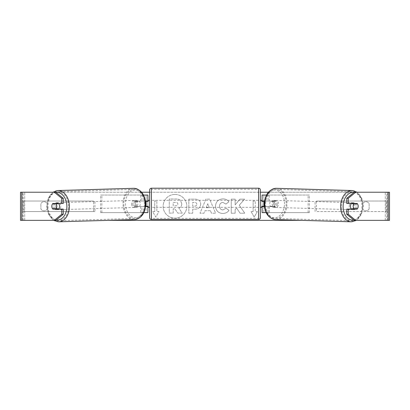 <?xml version="1.0" encoding="UTF-8"?>
<svg xmlns="http://www.w3.org/2000/svg" width="410" height="410" viewBox="0 0 410 410"><rect width="100%" height="100%" fill="white"/><g stroke="black" fill="none" stroke-linecap="round" stroke-linejoin="round"><path stroke-width="0.31" stroke-dasharray="2.05 1.54" d="M309.35 212.616L268.063 212.616L309.35 212.616L309.35 195.047L263.866 195.047L263.866 201.023L273.685 201.023A3.516 2.486 -90 0 1 274.68 203.832A3.516 2.486 -90 0 1 273.685 206.645L262.108 206.645M273.685 201.023L274.925 201.023A3.516 2.486 -90 0 1 275.92 203.832A3.516 2.486 -90 0 1 274.925 206.645L264.481 206.645M264.588 201.023L274.925 201.023M269.308 201.023L269.308 195.047L266.5 195.047M269.308 206.645L269.308 212.616L266.157 212.616M268.063 206.645L268.063 212.616L262.108 212.616L263.866 212.616L263.866 195.047L262.108 195.047L263.866 195.047M263.866 206.291L263.866 201.371L263.866 206.291L261.754 206.291L261.754 207.347M263.866 212.616L263.866 206.645M262.108 212.616L262.108 195.047M262.108 206.291L262.108 201.371M308.11 212.616L308.11 195.047L309.35 195.047M308.11 195.047L268.063 195.047L268.063 201.023M263.866 201.023L262.108 201.023M273.685 206.645L274.925 206.645M351.411 203.483A3.516 2.486 -88.3 0 1 353.041 202.699A3.516 2.486 -88.3 0 1 355.424 206.209A3.516 2.486 -88.3 0 1 352.836 209.725A3.516 2.486 -88.3 0 1 351.483 209.105M352.431 203.483A3.516 2.486 -88.3 0 1 354.035 202.73A3.516 2.486 -88.3 0 1 355.511 203.483M358.017 205.067A3.516 2.486 -90 0 0 357.464 203.832L355.941 203.785M355.634 208.751A3.516 2.486 -88.3 0 0 355.67 208.7L357.407 208.751M355.327 209.105A3.516 2.486 -88.3 0 1 353.825 209.751A3.516 2.486 -88.3 0 1 352.446 209.105M277.16 203.903A3.516 2.486 -88.3 0 1 274.572 207.419A3.516 2.486 -88.3 0 1 272.194 203.903A3.516 2.486 -88.3 0 1 274.782 200.393A3.516 2.486 -88.3 0 1 277.16 203.903M269.708 203.832A3.516 2.486 -88.3 0 1 270.457 201.371L271.943 201.418A3.516 2.486 -88.3 0 1 273.788 200.362A3.516 2.486 -88.3 0 1 275.494 201.418L274.003 201.371A3.516 2.486 -88.3 0 1 274.68 203.832A3.516 2.486 -88.3 0 1 273.931 206.291L275.423 206.338A3.516 2.486 -88.3 0 1 273.578 207.388A3.516 2.486 -88.3 0 1 271.871 206.338L270.38 206.291A3.516 2.486 -88.3 0 1 269.708 203.832M274.003 201.371L270.457 201.371M270.38 206.291L273.931 206.291M355.67 208.7L352.118 208.7M271.943 201.418L275.494 201.418M275.423 206.338L271.871 206.338M273.434 203.944A3.516 2.486 -88.3 0 1 276.022 200.428A3.516 2.486 -88.3 0 1 278.405 203.944A3.516 2.486 -88.3 0 1 275.817 207.455A3.516 2.486 -88.3 0 1 273.434 203.944M349.212 206.174A3.516 2.486 -88.3 0 1 351.8 202.663A3.516 2.486 -88.3 0 1 354.178 206.174A3.516 2.486 -88.3 0 1 351.59 209.689A3.516 2.486 -88.3 0 1 349.212 206.174M341.433 206.174A14.514 10.26 -88.3 0 1 352.123 191.665A14.514 10.26 -88.3 0 1 361.958 206.174A14.514 10.26 -88.3 0 1 351.267 220.683A14.514 10.26 -88.3 0 1 341.433 206.174M286.18 203.944A14.514 10.26 -88.3 0 1 275.494 218.448A14.514 10.26 -88.3 0 1 265.654 203.944A14.514 10.26 -88.3 0 1 276.345 189.435A14.514 10.26 -88.3 0 1 286.18 203.944M174.988 194.437A11.854 11.854 0 0 0 163.134 206.291A11.854 11.854 0 0 0 174.988 218.146A11.854 11.854 0 0 0 186.837 206.291A11.854 11.854 0 0 0 174.988 194.437A11.854 11.854 0 0 0 163.134 206.291A11.854 11.854 0 0 0 174.988 218.146A11.854 11.854 0 0 0 186.837 206.291A11.854 11.854 0 0 0 174.988 194.437M21.735 220.349L24.718 220.349L20.5 220.349L22.606 220.349L20.5 220.349L20.5 192.234L141.624 192.234M149.65 192.234L260.35 192.234M268.376 192.234L389.5 192.234L387.394 192.234L389.5 192.234L389.5 220.349L385.282 220.349L388.265 220.349M301.781 220.349L108.219 220.349M239.266 205.195L244.591 199.152L239.973 199.152L235.13 204.851L235.13 199.152L231.235 199.152L231.235 213.21L235.13 213.21L235.13 209.571L236.555 207.988L240.091 213.21L244.77 213.21L239.266 205.195L244.591 199.152L239.973 199.152L235.13 204.851L235.13 199.152L231.235 199.152L231.235 213.21L235.13 213.21L235.13 209.571L236.555 207.988L240.091 213.21L244.77 213.21L239.266 205.195M210.448 210.714L205 210.714L204.011 213.21L199.988 213.21L205.938 199.137L209.669 199.137L215.614 213.21L211.463 213.21L210.448 210.714L205 210.714L204.011 213.21L199.988 213.21L205.938 199.137L209.669 199.137L215.614 213.21L211.463 213.21L210.448 210.714M47.206 208.88A3.516 3.516 0 0 1 40.882 208.88L40.882 203.708A3.516 3.516 0 0 1 47.206 203.708L47.206 208.88A3.516 3.516 0 0 1 40.882 208.88L40.882 203.708A3.516 3.516 0 0 1 47.206 203.708L47.206 208.88M369.118 208.88L369.118 203.708A3.516 3.516 0 0 0 362.794 203.708L362.794 208.88A3.516 3.516 0 0 0 369.118 208.88L369.118 203.708A3.516 3.516 0 0 0 362.794 203.708L362.794 208.88A3.516 3.516 0 0 0 369.118 208.88M257.362 211.565L254.2 217.044L251.038 211.565L253.144 211.565L253.144 201.023L255.256 201.023L253.144 201.023L253.144 211.565L251.038 211.565L254.2 217.044L257.362 211.565L255.256 211.565L255.256 201.023L255.256 211.565L257.362 211.565M154.744 211.565L152.638 211.565L155.8 217.044L158.962 211.565L156.856 211.565L156.856 201.023L154.744 201.023L156.856 201.023L156.856 211.565L158.962 211.565L155.8 217.044L152.638 211.565L154.744 211.565L154.744 201.023L154.744 211.565M200.7 204.093L200.7 204.129C200.428 207.475 198.414 209.161 194.653 209.192L192.726 209.192L192.726 213.21L188.831 213.21L188.831 199.152L194.852 199.152C198.578 199.239 200.526 200.89 200.7 204.093L200.7 204.129C200.428 207.475 198.414 209.161 194.653 209.192L192.726 209.192L192.726 213.21L188.831 213.21L188.831 199.152L194.852 199.152C198.578 199.239 200.526 200.89 200.7 204.093M228.97 210.315C227.791 212.288 225.715 213.343 222.743 213.487C218.32 213.164 215.901 210.74 215.496 206.22L215.496 206.179C215.834 201.694 218.304 199.26 222.907 198.87C225.705 198.983 227.693 199.962 228.867 201.802L225.936 204.072L222.866 202.422C220.764 202.637 219.647 203.878 219.509 206.138L219.509 206.179C219.647 208.485 220.764 209.735 222.866 209.935L226.038 208.229L228.97 210.315C227.791 212.288 225.715 213.343 222.743 213.487C218.32 213.164 215.901 210.74 215.496 206.22L215.496 206.179C215.834 201.694 218.304 199.26 222.907 198.87C225.705 198.983 227.693 199.962 228.867 201.802L225.936 204.072L222.866 202.422C220.764 202.637 219.647 203.878 219.509 206.138L219.509 206.179C219.647 208.485 220.764 209.735 222.866 209.935L226.038 208.229L228.97 210.315M55.801 192.234L354.199 192.234M55.801 220.349L23.226 220.349L23.226 192.234L21.735 192.234M388.265 192.234L386.773 192.234L386.773 220.349L354.199 220.349M355.972 208.751A3.516 2.486 90 0 0 355.972 203.832M357.177 203.483L346.742 203.483M346.742 209.105L357.177 209.105M387.394 220.349L387.394 192.234L387.394 220.349M22.606 220.349L22.606 192.234L22.606 220.349M52.823 203.483L63.258 203.483M54.028 208.751A3.516 2.486 90 0 1 53.32 206.291A3.516 2.486 90 0 1 54.028 203.832M63.258 209.105L52.823 209.105M54.058 203.785L52.536 203.832A3.516 2.486 -90 0 0 51.983 205.067M181.789 203.811L181.789 203.852C181.697 205.999 180.733 207.439 178.888 208.177L182.25 213.087L177.74 213.087L174.906 208.823L173.194 208.823L173.194 213.087L169.289 213.087L169.289 199.004L175.951 199.004C178.083 199.029 179.616 199.542 180.538 200.531L181.789 203.852C181.697 205.999 180.733 207.439 178.888 208.177L182.25 213.087L177.74 213.087L174.906 208.823L173.194 208.823L173.194 213.087L169.289 213.087L169.289 199.004L175.951 199.004C178.083 199.029 179.616 199.542 180.538 200.531L181.789 203.811M206.194 207.701L209.331 207.701L207.773 203.729L206.194 207.701L209.331 207.701L207.773 203.729L206.194 207.701M196.8 204.272C196.754 203.052 196.006 202.437 194.555 202.422L192.726 202.422L192.726 206.138L194.571 206.138C196.011 206.081 196.754 205.471 196.8 204.313L196.8 204.272C196.754 203.052 196.006 202.437 194.555 202.422L192.726 202.422L192.726 206.138L194.571 206.138C196.011 206.081 196.754 205.471 196.8 204.313L196.8 204.272M177.863 204.093L177.863 204.052C177.812 202.945 177.11 202.386 175.752 202.381L173.194 202.381L173.194 205.764L175.772 205.764C177.13 205.723 177.827 205.164 177.863 204.093L177.863 204.052C177.812 202.945 177.11 202.386 175.752 202.381L173.194 202.381L173.194 205.764L175.772 205.764C177.13 205.723 177.827 205.164 177.863 204.093M100.65 212.616L141.937 212.616L100.65 212.616L100.65 195.047L146.134 195.047L146.134 201.023L136.315 201.023A3.516 2.486 -90 0 0 135.321 203.832A3.516 2.486 -90 0 0 136.315 206.645L145.519 206.645M145.412 201.023L135.075 201.023A3.516 2.486 -90 0 0 134.08 203.832A3.516 2.486 -90 0 0 135.075 206.645M140.691 201.023L140.691 195.047L143.5 195.047M136.315 206.645L141.937 206.645L141.937 212.616L146.134 212.616L146.134 195.047L147.892 195.047L146.134 195.047M147.892 195.047L147.892 212.616L146.134 212.616L146.134 206.645L147.892 206.645M140.691 206.645L140.691 212.616L143.843 212.616M146.134 206.291L146.134 201.371L146.134 206.291L148.246 206.291L148.246 207.347M147.892 212.616L146.134 212.616M147.892 206.291L147.892 201.371M101.89 212.616L101.89 195.047L100.65 195.047M101.89 195.047L141.937 195.047L141.937 201.023M141.937 206.645L146.134 206.645M146.134 201.023L147.892 201.023M136.315 201.023L135.075 201.023M260.35 217.715L260.35 189.953M260.35 207.347L260.35 200.316L260.35 207.347M261.754 200.316L261.754 201.371L263.866 201.371M149.65 189.953L149.65 217.715M149.65 207.347L149.65 200.316L149.65 207.347M146.134 201.371L148.246 201.371L148.246 200.316M258.592 200.316L258.592 207.347L258.592 200.316L151.408 200.316L151.408 207.347L151.408 200.316M258.592 207.347L151.408 207.347M151.408 189.317L151.408 218.345L151.408 189.317L258.592 189.317L258.592 218.345L151.408 218.345M258.592 218.345L258.592 189.317M58.589 203.483A3.516 2.486 -91.7 0 0 56.959 202.699A3.516 2.486 -91.7 0 0 54.576 206.209A3.516 2.486 -91.7 0 0 57.164 209.725A3.516 2.486 -91.7 0 0 58.517 209.105M52.593 208.751L54.33 208.7A3.516 2.486 -91.7 0 0 54.366 208.751M54.673 209.105A3.516 2.486 -91.7 0 0 56.175 209.751A3.516 2.486 -91.7 0 0 57.554 209.105M57.569 203.483A3.516 2.486 -91.7 0 0 55.965 202.73A3.516 2.486 -91.7 0 0 54.489 203.483M132.84 203.903A3.516 2.486 -91.7 0 0 135.428 207.419A3.516 2.486 -91.7 0 0 137.806 203.903A3.516 2.486 -91.7 0 0 135.218 200.393A3.516 2.486 -91.7 0 0 132.84 203.903M139.62 206.291A3.516 2.486 -91.7 0 0 140.292 203.832A3.516 2.486 -91.7 0 0 139.543 201.371L138.057 201.418A3.516 2.486 -91.7 0 0 136.212 200.362A3.516 2.486 -91.7 0 0 134.506 201.418L135.997 201.371A3.516 2.486 -91.7 0 0 135.321 203.832A3.516 2.486 -91.7 0 0 136.069 206.291L134.577 206.338A3.516 2.486 -91.7 0 0 136.422 207.388A3.516 2.486 -91.7 0 0 138.129 206.338L136.069 206.291M135.997 201.371L139.543 201.371M54.33 208.7L57.882 208.7M138.057 201.418L134.506 201.418M134.577 206.338L138.129 206.338M131.595 203.944A3.516 2.486 -91.7 0 0 134.183 207.455A3.516 2.486 -91.7 0 0 136.566 203.944A3.516 2.486 -91.7 0 0 133.978 200.428A3.516 2.486 -91.7 0 0 131.595 203.944M55.821 206.174A3.516 2.486 -91.7 0 0 58.41 209.689A3.516 2.486 -91.7 0 0 60.788 206.174A3.516 2.486 -91.7 0 0 58.199 202.663A3.516 2.486 -91.7 0 0 55.821 206.174M68.567 206.174A14.514 10.26 -91.7 0 0 57.877 191.665A14.514 10.26 -91.7 0 0 48.042 206.174A14.514 10.26 -91.7 0 0 58.732 220.683A14.514 10.26 -91.7 0 0 68.567 206.174M144.346 203.944A14.514 10.26 -91.7 0 0 133.655 189.435A14.514 10.26 -91.7 0 0 123.82 203.944A14.514 10.26 -91.7 0 0 134.506 218.448A14.514 10.26 -91.7 0 0 144.346 203.944M22.606 211.565L22.606 201.023L93.618 201.023L93.618 211.565L22.606 211.565L23.923 211.565L23.923 201.023L93.618 201.023M23.923 211.565L94.935 211.565L94.935 201.023M94.935 211.565L93.618 211.565M22.606 201.023L23.923 201.023M387.394 201.023L387.394 211.565L316.382 211.565L316.382 201.023L387.394 201.023L316.382 201.023M387.394 211.565L316.382 211.565M315.064 211.565L315.064 201.023M386.077 211.565L386.077 201.023M351.237 221.805A15.636 11.055 91.7 0 0 362.753 206.174A15.636 11.055 91.7 0 0 352.154 190.542M354.009 192.387A13.884 9.814 -88.3 0 1 362.753 206.209A13.884 9.814 -88.3 0 1 353.784 220.011M276.381 188.308A15.636 11.055 -88.3 0 1 286.979 203.944A15.636 11.055 -88.3 0 1 275.458 219.575M284.494 203.903A13.884 9.814 91.7 0 0 274.879 190.025A13.884 9.814 91.7 0 0 264.86 203.903A13.884 9.814 91.7 0 0 274.474 217.782A13.884 9.814 91.7 0 0 284.494 203.903M24.718 220.349L24.718 192.234L24.718 220.349M385.282 220.349L385.282 192.234L385.282 220.349M258.592 188.195L258.592 219.473M151.408 219.473L151.408 188.195M58.763 221.805A15.636 11.055 88.3 0 1 47.247 206.174A15.636 11.055 88.3 0 1 57.846 190.542M55.991 192.387A13.884 9.814 -91.7 0 0 47.247 206.209A13.884 9.814 -91.7 0 0 56.216 220.011M133.619 188.308A15.636 11.055 -91.7 0 0 123.02 203.944A15.636 11.055 -91.7 0 0 134.541 219.575M145.14 203.903A13.884 9.814 88.3 0 1 135.525 217.782A13.884 9.814 88.3 0 1 125.506 203.903A13.884 9.814 88.3 0 1 135.121 190.025A13.884 9.814 88.3 0 1 145.14 203.903M357.151 192.234L361.712 198.056L363.265 206.199L361.374 214.548L356.423 220.349M353.041 202.699L354.035 202.73M352.836 209.725L353.825 209.751M274.782 200.393L273.788 200.362M273.578 207.388L274.572 207.419M276.022 200.428L351.8 202.663M275.817 207.455L351.59 209.689M275.494 218.448L351.267 220.683M276.345 189.435L352.123 191.665M53.577 220.349L48.626 214.548L46.735 206.199L48.288 198.056L52.849 192.234M57.164 209.725L56.175 209.751M56.959 202.699L55.965 202.73M135.428 207.419L136.422 207.388M136.212 200.362L135.218 200.393M134.183 207.455L58.41 209.689M133.978 200.428L58.199 202.663M133.655 189.435L57.877 191.665M134.506 218.448L58.732 220.683"/><path stroke-width="0.61" d="M266.5 195.047L262.108 195.047L262.108 201.023L264.588 201.023M266.157 212.616L262.108 212.616L262.108 206.291M263.866 206.645L263.866 206.291L261.754 206.291L261.754 207.347L260.35 207.347M263.866 206.291L263.866 201.023M262.108 201.371L262.108 201.023M264.481 206.645L262.108 206.645M351.483 209.105A3.516 2.486 -88.3 0 1 350.453 206.209A3.516 2.486 -88.3 0 1 351.411 203.483M353.184 206.291A3.516 2.486 -88.3 0 1 353.933 203.832L357.464 203.832A3.516 2.486 -88.3 0 1 358.155 206.291A3.516 2.486 -88.3 0 1 357.407 208.751L353.861 208.751A3.516 2.486 -88.3 0 1 353.184 206.291M352.431 203.483A3.516 2.486 -88.3 0 0 352.19 203.78L353.933 203.832M355.511 203.483A3.516 2.486 -88.3 0 1 355.742 203.78L355.941 203.785M355.634 208.751A3.516 2.486 -88.3 0 1 355.327 209.105M352.446 209.105A3.516 2.486 -88.3 0 1 352.118 208.7L353.861 208.751M352.19 203.78L355.742 203.78M141.624 192.234L149.65 192.234M260.35 192.234L268.376 192.234M108.219 220.349L301.781 220.349M21.735 192.234L20.5 192.234L20.5 220.349L21.735 220.349L21.735 192.234L55.801 192.234L63.258 198.322L61.766 198.322L54.31 192.234M54.31 220.349L61.766 214.261L63.258 214.261L55.801 220.349L21.735 220.349M388.265 220.349L388.265 192.234L389.5 192.234L389.5 220.349L354.199 220.349L346.742 214.261L346.742 209.105L348.233 209.105L348.233 214.261L355.69 220.349M354.199 192.234L355.69 192.234L348.233 198.322L346.742 198.322L354.199 192.234M388.265 192.234L355.69 192.234M346.742 198.322L346.742 203.483L348.233 203.483L348.233 198.322M358.017 205.067A3.516 2.486 -90 0 1 357.177 209.105L348.233 209.105M348.233 203.483L357.177 203.483A3.516 2.486 -90 0 1 357.464 203.832M346.742 214.261L348.233 214.261M355.69 209.105A3.516 2.486 90 0 0 355.972 208.751M355.972 203.832A3.516 2.486 90 0 0 355.69 203.483M54.028 203.832A3.516 2.486 90 0 1 54.31 203.483M54.31 209.105A3.516 2.486 90 0 1 54.028 208.751M63.258 214.261L63.258 209.105L61.766 209.105L61.766 214.261M61.766 198.322L61.766 203.483L63.258 203.483L63.258 198.322M51.983 205.067A3.516 2.486 -90 0 0 51.829 206.291A3.516 2.486 -90 0 0 52.823 209.105L61.766 209.105M61.766 203.483L52.823 203.483A3.516 2.486 -90 0 0 52.536 203.832A3.516 2.486 -91.7 0 0 51.844 206.291A3.516 2.486 -91.7 0 0 52.593 208.751L56.139 208.751A3.516 2.486 -91.7 0 0 56.816 206.291A3.516 2.486 -91.7 0 0 56.067 203.832L52.536 203.832M147.892 201.371L147.892 201.023L145.412 201.023M147.892 201.023L147.892 195.047L143.5 195.047M143.843 212.616L147.892 212.616L147.892 206.291M146.134 206.645L146.134 201.023M145.519 206.645L147.892 206.645M151.408 188.195A1.758 1.758 0 0 0 149.65 189.953L149.65 217.715A1.758 1.758 0 0 0 151.408 219.473L258.592 219.473A1.758 1.758 0 0 0 260.35 217.715L260.35 189.953A1.758 1.758 0 0 0 258.592 188.195L151.408 188.195L151.408 219.473M263.866 201.371L261.754 201.371L261.754 200.316L260.35 200.316M149.65 200.316L148.246 200.316L148.246 201.371L146.134 201.371M146.134 206.291L148.246 206.291L148.246 207.347L149.65 207.347M58.517 209.105A3.516 2.486 -91.7 0 0 59.547 206.209A3.516 2.486 -91.7 0 0 58.589 203.483M56.139 208.751L57.882 208.7A3.516 2.486 -91.7 0 1 57.554 209.105M54.366 208.751A3.516 2.486 -91.7 0 0 54.673 209.105M54.058 203.785L54.258 203.78A3.516 2.486 -91.7 0 1 54.489 203.483M56.067 203.832L57.81 203.78A3.516 2.486 -91.7 0 0 57.569 203.483M57.81 203.78L54.258 203.78M351.237 221.805L275.458 219.575A15.636 11.055 -88.3 0 1 264.86 203.944A15.636 11.055 -88.3 0 1 276.381 188.308L352.154 190.542A15.636 11.055 91.7 0 0 340.638 206.174A15.636 11.055 91.7 0 0 351.237 221.805L356.423 220.349M353.784 220.011A13.884 9.814 -88.3 0 1 343.124 206.209A13.884 9.814 -88.3 0 1 354.009 192.387M258.592 219.473L258.592 188.195M58.763 221.805L134.541 219.575A15.636 11.055 -91.7 0 0 145.14 203.944A15.636 11.055 -91.7 0 0 133.619 188.308L57.846 190.542A15.636 11.055 88.3 0 1 69.362 206.174A15.636 11.055 88.3 0 1 58.763 221.805L53.577 220.349M56.216 220.011A13.884 9.814 -91.7 0 0 66.876 206.209A13.884 9.814 -91.7 0 0 55.991 192.387M352.154 190.542L357.151 192.234M276.381 188.308C269.062 189.215 265.05 194.417 264.347 203.919C264.716 213.123 268.422 218.34 275.458 219.575M134.541 219.575C141.578 218.34 145.284 213.123 145.652 203.919C144.95 194.417 140.938 189.215 133.619 188.308M57.846 190.542L52.849 192.234"/></g></svg>
